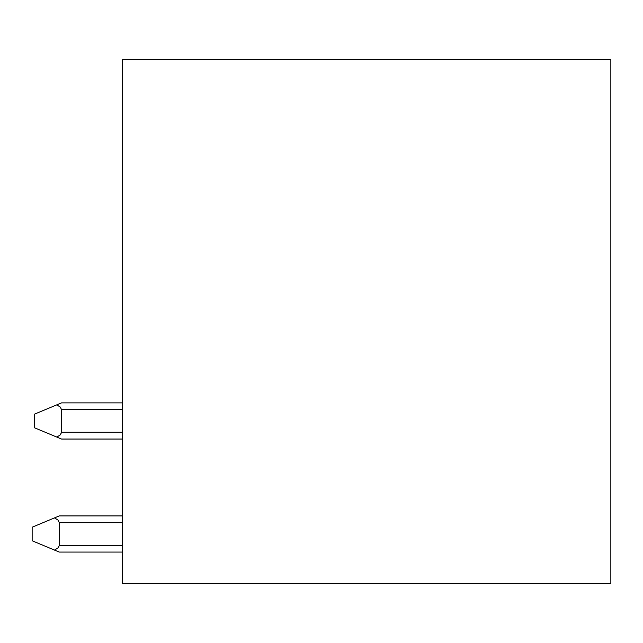<?xml version="1.0" encoding="UTF-8"?>
<svg xmlns="http://www.w3.org/2000/svg" width="643" height="643" viewBox="0 0 643 643"><rect width="100%" height="100%" fill="white"/><g stroke="black" fill="none" stroke-linecap="round" stroke-linejoin="round"><path stroke-width="0.96" d="M610.85 59.277L122.572 59.277L122.572 583.723L610.85 583.723L610.85 59.277M122.572 515.903L59.277 515.903L32.15 527.212L32.15 540.771L54.51 550.087L58.039 547.892L59.252 545.674L59.277 522.687L122.572 522.687M122.572 552.072L59.277 552.072L54.51 550.087M54.51 517.896L58.039 520.091L59.277 522.687M122.572 402.88L61.535 402.88L34.409 414.18L34.409 427.748L56.769 437.063L59.928 435.207L61.511 432.651L61.535 409.663L122.572 409.663M122.572 439.048L61.535 439.048L56.769 437.063M56.769 404.865L60.297 407.067L61.535 409.663M59.277 545.296L122.572 545.296M61.535 432.265L122.572 432.265"/></g></svg>
